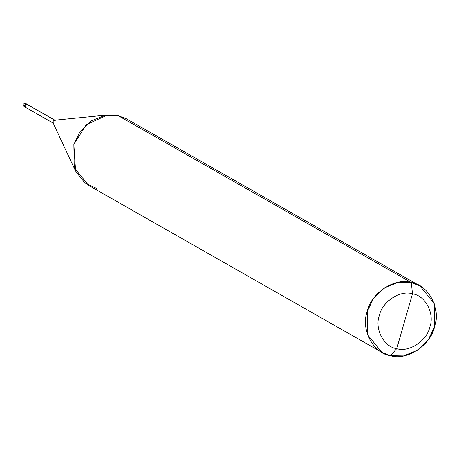 <?xml version="1.0" encoding="UTF-8"?>
<svg xmlns="http://www.w3.org/2000/svg" width="459" height="459" viewBox="0 0 459 459"><rect width="100%" height="100%" fill="white"/><g stroke="black" fill="none" stroke-linecap="round" stroke-linejoin="round"><path stroke-width="0.69" d="M24.109 106.74C22.29 105.031 22.634 103.809 25.159 103.086L26.788 104.009C24.27 104.738 23.92 105.954 25.738 107.67C23.92 105.954 24.27 104.738 26.788 104.009L25.159 103.086C22.634 103.809 22.29 105.031 24.109 106.74L25.974 107.802C24.149 106.092 24.499 104.87 27.024 104.141C24.499 104.87 24.149 106.092 25.974 107.802L26.295 107.836L25.974 107.802M25.939 103.527L26.788 104.009C24.27 104.738 23.92 105.954 25.738 107.67C23.92 105.954 24.27 104.738 26.788 104.009L26.966 104.325C24.7 104.979 24.384 106.081 26.025 107.618L53.961 123.523C52.326 121.985 52.636 120.889 54.908 120.235L26.966 104.325L54.908 120.235M381.928 352.397L88.598 185.396L74.238 167.747L73.859 144.493L80.084 131.572L91.14 120.878L104.893 115.318L118.026 115.559L411.356 282.566C428.488 284.7 441.248 308.999 434.558 326.745C430.875 345.174 406.588 361.084 390.391 355.679L396.737 348.656C408.883 352.713 427.099 340.779 429.859 326.957C434.88 313.652 425.309 295.43 412.463 293.823C425.309 295.43 434.88 313.652 429.859 326.957C427.099 340.779 408.883 352.713 396.737 348.656L412.463 293.823C400.311 289.772 382.1 301.706 379.335 315.522C374.32 328.833 383.89 347.056 396.737 348.656L390.391 355.679C373.259 353.539 360.499 329.241 367.194 311.5C370.872 293.072 395.159 277.161 411.356 282.566L398.223 282.325L384.47 287.879L373.414 298.579L367.194 311.5L367.567 334.754L381.928 352.397L390.391 355.679L403.524 355.914L417.277 350.36L428.333 339.666L434.558 326.745L434.18 303.491L419.819 285.842L411.356 282.566L412.463 293.823L396.737 348.656C383.89 347.056 374.32 328.833 379.335 315.522C382.1 301.706 400.311 289.772 412.463 293.823L411.356 282.566L118.026 115.559L107.63 114.939L86.206 124.682L73.859 144.493L75.615 171.161L84.817 182.854L97.061 188.672M26.025 107.618C24.384 106.081 24.7 104.979 26.966 104.325L26.788 104.009L27.322 104.245M75.615 171.161L52.997 122.737L52.917 121.537L54.437 120.206L107.63 114.939M27.999 104.841L27.024 104.141L27.999 104.841M27.672 104.727L55.287 120.378M133.626 124.441L118.026 115.559L126.489 118.835L419.819 285.842"/></g></svg>
